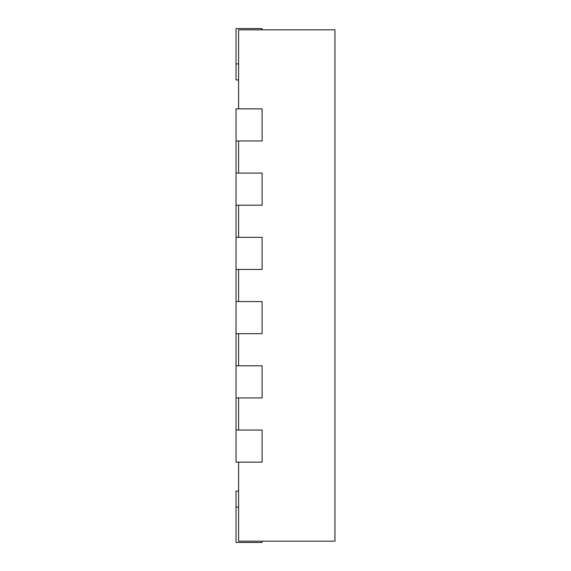 <?xml version="1.0" encoding="UTF-8"?>
<svg xmlns="http://www.w3.org/2000/svg" width="571" height="571" viewBox="0 0 571 571"><rect width="100%" height="100%" fill="white"/><g stroke="black" fill="none" stroke-linecap="round" stroke-linejoin="round"><path stroke-width="0.86" d="M238.607 462.153L238.607 541.165L334.963 541.165L334.963 29.835L238.607 29.835L238.607 108.847M238.607 173.084L238.607 140.966M238.607 237.322L238.607 205.203M238.607 301.559L238.607 269.441M238.607 365.797L238.607 333.678M238.607 430.034L238.607 397.916M238.607 491.06L236.037 491.06L236.037 542.45L262.118 542.45L262.118 541.165M236.037 462.153L262.118 462.153L262.118 430.034L236.037 430.034L236.037 462.153M236.037 397.916L262.118 397.916L262.118 365.797L236.037 365.797L236.037 430.034M236.037 333.678L262.118 333.678L262.118 301.559L236.037 301.559L236.037 365.797M236.037 269.441L262.118 269.441L262.118 237.322L236.037 237.322L236.037 301.559M236.037 205.203L262.118 205.203L262.118 173.084L236.037 173.084L236.037 237.322M236.037 140.966L262.118 140.966L262.118 108.847L236.037 108.847L236.037 173.084M262.118 29.835L262.118 28.55L236.037 28.55L236.037 79.94L238.607 79.94M236.037 507.119L238.607 507.119M236.037 63.881L238.607 63.881"/></g></svg>
